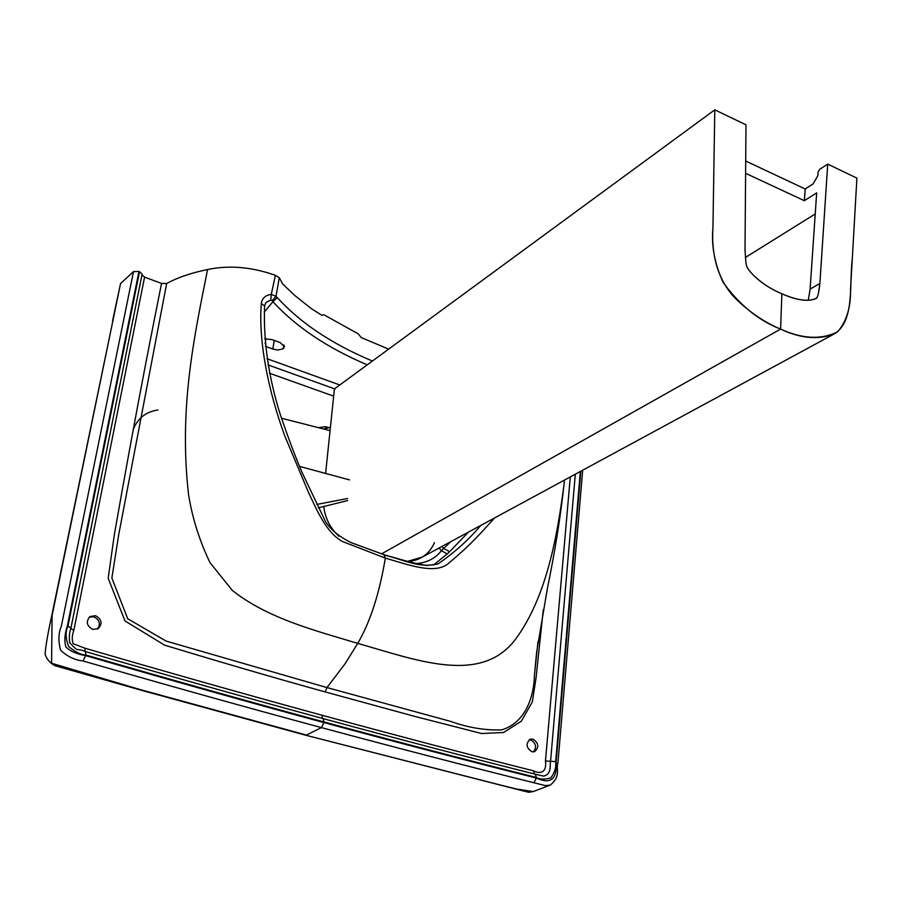 <?xml version="1.0" encoding="UTF-8"?>
<svg xmlns="http://www.w3.org/2000/svg" width="902" height="902" viewBox="0 0 902 902"><rect width="100%" height="100%" fill="white"/><g stroke="black" fill="none" stroke-linecap="round" stroke-linejoin="round"><path stroke-width="1.35" d="M533.42 751.896C536.938 747.206 536.059 743.214 530.782 739.922L529.17 739.753M533.003 739.133C538.776 743.124 539.317 747.296 534.627 751.659L531.876 751.727C526.103 747.758 525.55 743.586 530.207 739.212L533.003 739.133M97.371 629.111C100.844 624.026 99.671 619.933 93.864 616.81L89.23 617.148M95.533 615.683C101.757 619.234 102.67 623.541 98.295 628.604L92.838 629.416C86.626 625.909 85.679 621.613 89.974 616.54L95.533 615.683M141.986 274.862L144.579 277.139L161.548 283.42C146.045 360.529 132.211 432.96 114.407 534.255L108.184 578.272L124.995 620.959L164.559 645.133C222.016 662.587 275.561 678.191 325.227 691.935L414.604 716.357L481.623 733.529L503.587 732.503L521.311 721.205L532.304 701.993L536.013 678.236L543.275 609.752M324.156 428.969L330.414 427.266M264.23 312.193L272.9 301.742C296.082 326.93 327.516 347.958 367.215 364.848M265.368 346.323L273.475 349.266L278.008 349.965L282.721 348.95L284.502 346.672L280.195 342.602L272.054 339.614L264.692 338.836M325.769 428.529L325.735 426.669L318.643 427.616M416.093 563.603C427.131 562.69 435.553 558.383 441.382 550.694L450.82 541.64M494.51 517.973C472.569 542.53 465.748 548.743 447.832 563.942C434.189 574.721 406.937 564.302 385.334 558.101L383.948 554.944M385.075 555.294C402.506 559.274 419.689 568.88 438.327 563.727C454.912 552.204 469.074 539.419 480.811 525.392M323.942 722.592C249.403 702.41 169.959 680.074 85.611 655.607L83.085 660.974C167.163 685.249 246.629 707.461 321.462 727.61C396.271 747.758 467.089 766.136 533.939 782.767L536.374 778.054C469.547 761.322 398.74 742.842 323.942 722.592L321.462 727.61L306.432 735.062L140.419 689.647L51.583 663.241L52.09 615.502L113.043 320.03L51.775 615.536C47.862 633.317 45.641 646.204 45.1 654.209C46.498 658.911 49.757 662.744 54.887 665.676L142.268 690.537L305.417 735.141L501.704 785.349L517.094 789.149L533.296 791.55C527.636 792.08 532.439 793.196 522.495 790.772L305.654 735.209M436.861 564.246L426.77 565.509L410.996 562.374L384.692 554.933L351.408 542.745C339.445 536.882 330.797 529.824 325.475 521.559L302.159 472.648C294.988 455.961 287.479 435.925 279.643 412.552C270.386 382.561 262.956 344.485 264.624 305.677L265.977 302.463L270.792 300.062L271.288 294.39C265.312 295.202 261.986 298.28 261.309 303.624L264.602 305.902M275.369 275.29L279.304 277.737L276.001 296.375L271.288 294.39L275.369 275.29C251.624 266.924 229.029 265.008 207.573 269.54C193.998 337.528 178.709 408.493 188.563 494.657C192.363 518.154 199.5 540.794 209.986 562.6L232.254 590.348C267.59 618.569 316.004 630.735 357.733 643.385C416.408 660.005 480.586 685.103 515.189 639.698C546.68 597.53 557.357 535.348 563.897 485.524L564.505 480.056M272.269 300.637L272.9 301.742L277.241 297.604L276.001 296.375L272.269 300.637L270.792 300.062M325.227 691.935L326.964 687.583L166.103 641.085L127.689 618.727L111.871 578.035L118.714 534.672L166.656 283.532L161.548 283.42M85.611 655.607C76.907 654.153 70.345 651.289 65.914 647.016C64.166 641.153 64.628 634.151 67.334 626.011L138.953 271.457L133.496 271.581L120.541 283.566L112.603 320.706M83.085 660.974C75.069 660.219 67.582 656.656 60.614 650.263C58.145 641.209 58.404 633.08 61.415 625.875L133.496 271.581M321.653 315.17L311.449 308.698L294.83 295.529L282.653 283.95L279.304 277.737M388.661 349.119L361.307 337.596L358.15 333.808L323.841 314.742L321.529 315.204M533.939 782.767L545.27 785.574L550.265 785.112C561.563 775.72 555.587 769.158 557.943 762.81L582.681 470.213M138.953 271.457L139.528 271.671L67.954 626.18C65.327 631.389 65.53 638.131 68.563 646.418C75.385 652.09 81.112 654.942 85.746 654.976C169.418 679.274 248.839 701.598 324.032 721.972L323.006 718.59M70.954 627.984L142.133 274.14L139.528 271.671M261.309 303.624C258.333 340.798 268.142 390.769 284.908 436.252L308.777 493.067C317.639 511.671 326.208 532.259 342.298 541.448L385.334 558.101C379.415 593.595 370.215 622.019 357.733 643.385L345.173 663.635L326.964 687.583L450.312 721.307C468.363 727.711 485.513 730.552 501.783 729.842C522.923 723.539 533.826 701.136 534.446 674.865L538.009 641.581M166.656 283.532C177.514 277.557 191.156 272.9 207.573 269.54M157.884 409.993C145.718 411.819 137.499 418.393 133.225 429.713M349.469 479.887L299.487 466.379M805.182 188.98L804.347 200.695L745.604 173.308L804.347 200.695L805.182 188.98L813.119 183.884L817.843 175.665L818.091 172.068L819.67 169.328L827.72 164.108L819.884 283.465L810.109 289.125L816.671 192.859L804.347 200.695L816.671 192.859L810.109 289.125L808.293 300.287L810.109 289.125L819.884 283.465C818.745 293.883 817.347 298.889 815.701 298.494C808.474 301.956 797.21 300.377 781.887 293.77L780.591 329.095C764.693 322.51 749.63 312.284 735.401 298.404C715.951 278.391 711.34 250.576 712.941 228.093L714.79 109.83L335.206 388.334L334.259 390.442L325.622 473.268L334.259 390.442L335.206 388.334L714.79 109.83L745.977 124.814L714.79 109.83L712.941 228.093C711.227 245.694 714.643 263.812 723.178 282.45C739.55 305.056 758.695 320.605 780.591 329.095L781.887 293.77C769.778 288.651 759.8 281.954 751.952 273.667C745.097 265.695 746.349 267.026 745.018 250.26L745.977 124.814L745.018 250.26C746.394 266.789 744.894 265.718 752.347 274.095C760.657 282.518 770.511 289.08 781.887 293.77C793.072 298.855 802.735 300.93 810.887 300.016C818.847 298.415 817.573 297.874 819.884 283.465L827.72 164.108L856.9 178.134L850.541 289.441C850.902 307.176 846.595 321.304 837.642 331.823C821.327 339.93 802.306 339.017 780.591 329.095L381.501 553.907L780.591 329.095C800.875 338.633 818.948 340.144 834.824 333.627C854.814 320.526 849.154 284.615 852.277 258.975L856.9 178.134L827.72 164.108L819.67 169.328L818.091 172.068L817.843 175.665L813.119 183.884L805.182 188.98L745.706 161.03L805.182 188.98M745.334 257.498L815.239 213.954L745.334 257.498M323.762 506.484C325.07 518.075 330.121 527.997 338.927 536.262C330.132 528.008 325.07 518.086 323.762 506.484M834.474 333.808L422.294 557.098L406.881 561.54C419.937 560.807 429.115 554.516 434.426 542.666M570.289 476.921L545.462 760.995C547.04 772.89 539.96 774.164 533.409 770.815C466.875 754.038 396.395 735.502 321.98 715.23C247.543 694.935 168.516 672.588 84.912 648.188L73.197 643.724C71.765 640.048 71.98 635.583 73.829 630.318L144.579 277.139M330.121 430.062L329.038 430.355M339.783 384.974L266.947 358.68M468.465 532.09L449.67 551.663L443.761 548.506L441.867 546.499M449.67 551.663L447.234 553.929L441.382 550.694L439.071 548.01M447.234 553.929L433.434 565.08M334.743 388.909L267.95 364.882M411.684 560.83L412.191 562.668M277.241 297.604C300.49 323.051 332.207 344.192 372.413 361.037M580.843 471.205L556.162 761.75C557.312 779.193 550.716 784.627 536.374 778.054M580.347 471.475L555.677 761.615C556.399 767.027 554.764 772.473 550.75 777.941C544.594 779.632 539.813 779.475 536.419 777.479C469.965 760.826 399.169 742.335 324.032 721.972M575.318 474.204L550.57 761.299L555.677 761.615M73.829 630.318L70.852 628.57M120.541 283.566L113.043 320.03M534.909 774.141L543.624 776.126C552.08 774.232 549.622 764.907 550.57 761.299L545.462 760.995M533.409 770.815L534.401 773.995M265.955 338.701L265.109 343.741M283.871 344.97L283.296 348.544M272.821 349.04L274.242 340.415M284.13 345.342L283.668 348.228M84.912 648.188L84.98 651.447M85.746 654.976L85.555 651.616C170.625 676.365 249.877 698.7 323.288 718.646C396.79 738.625 467.439 757.15 535.236 774.198L536.419 777.479M321.98 715.23L322.544 718.443M70.897 628.254L70.954 628.063C69.443 632.043 69.003 636.88 69.646 642.562C79.399 653.544 75.588 647.219 85.555 651.616L85.329 651.571M142.133 274.14L70.954 628.063L67.954 626.18M347.676 500.554L318.429 507.826M347.563 498.49L316.771 504.432M333.661 396.147L269.506 373.225M325.735 426.669L328.745 427.728M563.897 485.524C560.401 517.568 554.899 551.877 547.39 588.465L536.679 651.842L534.446 674.865L538.009 641.548M550.265 785.112L533.296 791.55M281.447 418.212L330.064 430.637"/></g></svg>
